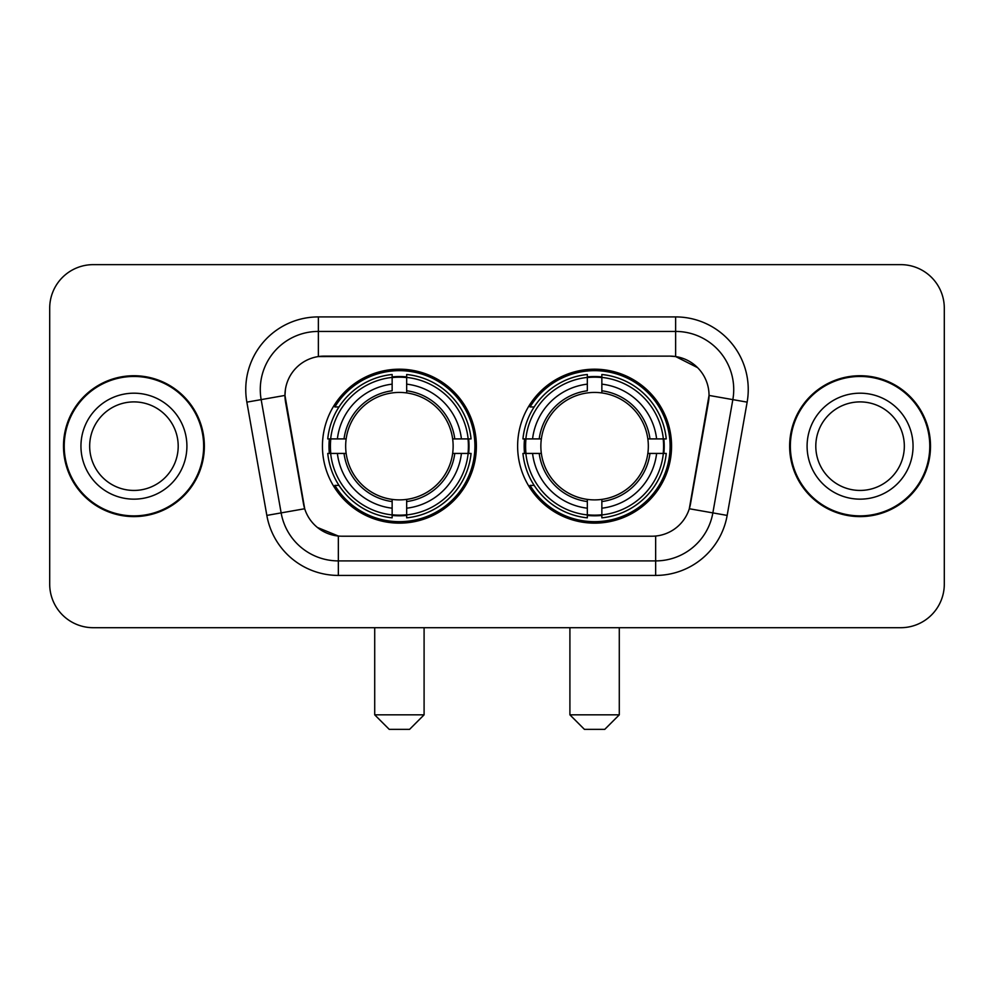 <?xml version="1.0" encoding="UTF-8"?>
<svg xmlns="http://www.w3.org/2000/svg" width="994" height="994" viewBox="0 0 994 994"><rect width="100%" height="100%" fill="white"/><g stroke="black" fill="none" stroke-linecap="round" stroke-linejoin="round"><path stroke-width="1.49" d="M517.625 446.169A76.973 76.973 0 0 0 594.598 523.142A76.973 76.973 0 0 0 671.559 446.169A76.973 76.973 0 0 0 594.598 369.196A76.973 76.973 0 0 0 517.625 446.169M322.441 446.169A76.973 76.973 0 0 0 399.402 523.142A76.973 76.973 0 0 0 476.374 446.169A76.973 76.973 0 0 0 399.402 369.196A76.973 76.973 0 0 0 322.441 446.169M284.967 395.339A39.213 39.213 0 0 0 285.564 402.148L303.493 503.809A39.213 39.213 0 0 0 342.11 536.213L651.89 536.213A39.213 39.213 0 0 0 690.507 503.809L708.436 402.148A39.213 39.213 0 0 0 669.819 356.125L324.181 356.125A39.213 39.213 0 0 0 284.967 395.339L285.402 389.536M329.349 453.438A70.437 70.437 0 0 1 329.349 438.913M524.534 453.438A70.437 70.437 0 0 1 524.534 438.913M63.492 446.169A70.437 70.437 0 0 0 133.929 516.607A70.437 70.437 0 0 0 204.366 446.169A70.437 70.437 0 0 0 133.929 375.732A70.437 70.437 0 0 0 63.492 446.169M789.634 446.169A70.437 70.437 0 0 0 860.071 516.607A70.437 70.437 0 0 0 930.508 446.169A70.437 70.437 0 0 0 860.071 375.732A70.437 70.437 0 0 0 789.634 446.169M318.366 316.912L675.634 316.912A72.612 72.612 0 0 1 747.14 402.135L727.161 515.414A72.612 72.612 0 0 1 655.655 575.427L338.345 575.427A72.612 72.612 0 0 1 266.839 515.414L246.86 402.135A72.612 72.612 0 0 1 318.366 316.912L318.366 331.437L675.634 331.437A58.087 58.087 0 0 1 732.839 399.625L712.86 512.892A58.087 58.087 0 0 1 655.655 560.902L338.345 560.902A58.087 58.087 0 0 1 281.14 512.892L261.161 399.625A58.087 58.087 0 0 1 318.366 331.437L318.366 356.56L669.819 356.125L675.634 356.56L697.539 367.606M651.89 536.213L342.11 536.213M338.345 575.427L338.345 536.027L317.409 527.466M732.839 399.625L709.033 395.426L689.302 508.742L712.86 512.892L732.839 399.625L747.14 402.135M266.839 515.414L304.698 508.742L284.967 395.426L261.161 399.625A58.087 58.087 0 0 1 260.279 389.536M690.507 503.809L690.271 505.039M303.729 505.039L303.493 503.809M944.3 308.202A43.562 43.562 0 0 0 900.738 264.64L93.262 264.64A43.562 43.562 0 0 0 49.7 308.202L49.7 584.137A43.562 43.562 0 0 0 93.262 627.699L900.738 627.699A43.562 43.562 0 0 0 944.3 584.137L944.3 308.202L944.3 584.137M49.7 308.202L49.7 584.137M900.738 264.64L93.262 264.64M93.262 627.699L900.738 627.699M178.199 446.169A44.27 44.27 0 0 0 133.929 401.899A44.27 44.27 0 0 0 89.671 446.169A44.27 44.27 0 0 0 133.929 490.44A44.27 44.27 0 0 0 178.199 446.169A44.27 44.27 0 0 1 133.929 490.44A44.27 44.27 0 0 1 89.671 446.169M203.646 446.169A69.704 69.704 0 0 0 133.929 376.465A69.704 69.704 0 0 0 64.225 446.169A69.704 69.704 0 0 0 133.929 515.874A69.704 69.704 0 0 0 203.646 446.169M904.329 446.169A44.27 44.27 0 0 0 860.071 401.899A44.27 44.27 0 0 0 815.801 446.169A44.27 44.27 0 0 0 860.071 490.44A44.27 44.27 0 0 0 904.329 446.169A44.27 44.27 0 0 1 860.071 490.44A44.27 44.27 0 0 1 815.801 446.169M929.775 446.169A69.704 69.704 0 0 0 860.071 376.465A69.704 69.704 0 0 0 790.354 446.169A69.704 69.704 0 0 0 860.071 515.874A69.704 69.704 0 0 0 929.775 446.169M409.578 729.36L389.238 729.36L374.713 714.835L424.09 714.835L409.578 729.36M452.643 453.438A53.738 53.738 0 0 0 406.67 392.928L406.67 390.779L406.67 392.928A53.738 53.738 0 0 0 346.161 453.438A53.738 53.738 0 0 0 452.643 453.438L454.792 453.438L452.643 453.438A53.738 53.738 0 0 1 406.67 499.41L406.67 508.195A62.448 62.448 0 0 0 461.427 453.438L471.069 453.438A72.028 72.028 0 0 1 406.67 517.837L406.67 514.917A69.133 69.133 0 0 0 468.149 453.438M330.803 453.438A68.984 68.984 0 0 1 330.803 438.913M406.67 377.571A68.984 68.984 0 0 0 392.145 377.571M468.012 438.913A68.984 68.984 0 0 1 468.012 453.438M471.069 438.913A72.028 72.028 0 0 0 406.67 374.502L406.67 377.422A69.133 69.133 0 0 1 468.149 438.913L471.069 438.913M327.747 453.438A72.028 72.028 0 0 0 392.145 517.837L392.145 514.917A69.133 69.133 0 0 1 330.667 453.438L327.747 453.438M468.149 438.913L461.427 438.913A62.448 62.448 0 0 0 406.67 384.144L406.67 377.422M406.67 514.917L406.67 508.195M330.667 453.438L337.388 453.438A62.448 62.448 0 0 0 392.145 508.195L392.145 514.917M406.67 384.144L406.67 390.779A55.863 55.863 0 0 1 454.792 438.913L461.427 438.913M461.427 453.438L454.792 453.438A55.863 55.863 0 0 1 406.67 501.56L406.67 499.41M392.145 508.195L392.145 499.41A53.738 53.738 0 0 1 346.161 453.438L337.388 453.438M452.643 438.913L454.792 438.913M406.67 514.768A68.984 68.984 0 0 1 392.145 514.768M392.145 374.502A72.028 72.028 0 0 0 327.747 438.913L330.667 438.913A69.133 69.133 0 0 1 392.145 377.422L392.145 374.502M392.145 377.422L392.145 384.144A62.448 62.448 0 0 0 337.388 438.913L330.667 438.913M337.388 438.913L344.023 438.913A55.863 55.863 0 0 1 392.145 390.779L392.145 384.144M344.023 438.913L346.161 438.913L344.023 438.913M392.145 499.41L392.145 501.56A55.863 55.863 0 0 1 344.023 453.438M338.979 406.956L334.866 406.956A75.519 75.519 0 0 1 474.921 446.169A75.519 75.519 0 0 1 334.866 485.383L338.979 485.383M604.762 729.36L584.422 729.36L569.91 714.835L619.287 714.835L604.762 729.36M647.839 453.438A53.738 53.738 0 0 0 601.855 392.928L601.855 390.779L601.855 392.928A53.738 53.738 0 0 0 541.357 453.438A53.738 53.738 0 0 0 647.839 453.438L649.977 453.438L647.839 453.438A53.738 53.738 0 0 1 601.855 499.41L601.855 508.195A62.448 62.448 0 0 0 656.612 453.438L666.253 453.438A72.028 72.028 0 0 1 601.855 517.837L601.855 514.917A69.133 69.133 0 0 0 663.333 453.438M525.988 453.438A68.984 68.984 0 0 1 525.988 438.913M601.855 377.571A68.984 68.984 0 0 0 587.33 377.571M663.197 438.913A68.984 68.984 0 0 1 663.197 453.438M666.253 438.913A72.028 72.028 0 0 0 601.855 374.502L601.855 377.422A69.133 69.133 0 0 1 663.333 438.913L666.253 438.913M522.931 453.438A72.028 72.028 0 0 0 587.33 517.837L587.33 514.917A69.133 69.133 0 0 1 525.851 453.438L522.931 453.438M663.333 438.913L656.612 438.913A62.448 62.448 0 0 0 601.855 384.144L601.855 377.422M601.855 514.917L601.855 508.195M525.851 453.438L532.573 453.438A62.448 62.448 0 0 0 587.33 508.195L587.33 514.917M601.855 384.144L601.855 390.779A55.863 55.863 0 0 1 649.977 438.913L656.612 438.913M656.612 453.438L649.977 453.438A55.863 55.863 0 0 1 601.855 501.56L601.855 499.41M587.33 508.195L587.33 499.41A53.738 53.738 0 0 1 541.357 453.438L532.573 453.438M647.839 438.913L649.977 438.913M601.855 514.768A68.984 68.984 0 0 1 587.33 514.768M587.33 374.502A72.028 72.028 0 0 0 522.931 438.913L525.851 438.913A69.133 69.133 0 0 1 587.33 377.422L587.33 374.502M587.33 377.422L587.33 384.144A62.448 62.448 0 0 0 532.573 438.913L525.851 438.913M532.573 438.913L539.208 438.913A55.863 55.863 0 0 1 587.33 390.779L587.33 384.144M539.208 438.913L541.357 438.913L539.208 438.913M587.33 499.41L587.33 501.56A55.863 55.863 0 0 1 539.208 453.438M534.163 406.956L530.051 406.956A75.519 75.519 0 0 1 670.105 446.169A75.519 75.519 0 0 1 530.051 485.383L534.163 485.383M675.634 316.912L675.634 356.56M655.655 536.027L655.655 575.427M246.86 402.135L261.161 399.625M712.86 512.892L727.161 515.414M186.909 446.169A52.98 52.98 0 0 0 133.929 393.189A52.98 52.98 0 0 0 80.949 446.169A52.98 52.98 0 0 0 133.929 499.15A52.98 52.98 0 0 0 186.909 446.169M913.051 446.169A52.98 52.98 0 0 0 860.071 393.189A52.98 52.98 0 0 0 807.091 446.169A52.98 52.98 0 0 0 860.071 499.15A52.98 52.98 0 0 0 913.051 446.169M392.145 515.426A69.63 69.63 0 0 0 406.67 515.426M468.659 453.438A69.63 69.63 0 0 0 468.659 438.913M406.67 376.912A69.63 69.63 0 0 0 392.145 376.912M587.33 515.426A69.63 69.63 0 0 0 601.855 515.426M663.843 453.438A69.63 69.63 0 0 0 663.843 438.913M601.855 376.912A69.63 69.63 0 0 0 587.33 376.912M424.09 627.699L424.09 714.835M374.713 627.699L374.713 714.835M619.287 627.699L619.287 714.835M569.91 627.699L569.91 714.835"/></g></svg>

